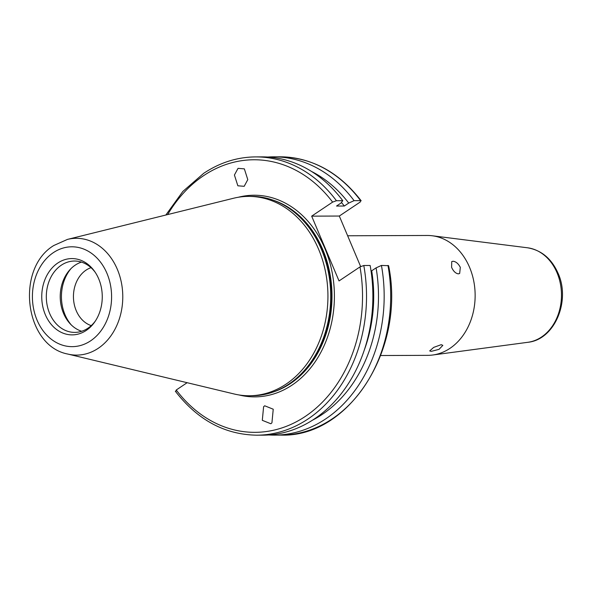 <?xml version="1.0" encoding="UTF-8"?>
<svg xmlns="http://www.w3.org/2000/svg" width="592" height="592" viewBox="0 0 592 592"><rect width="100%" height="100%" fill="white"/><g stroke="black" fill="none" stroke-linecap="round" stroke-linejoin="round"><path stroke-width="0.89" d="M451.615 267.377C453.391 271.262 455.625 273.423 458.326 273.859L459.673 273.46L460.31 267.34C458.334 263.581 455.899 261.553 453.006 261.257L451.726 261.605L451.615 267.377M441.21 344.677L433.677 347.4L429.696 350.923L431.22 351.374L439.042 349.339L442.838 345.365L441.21 344.677M380.7 355.526L427.831 355.348A59.94 47.538 -90.2 0 0 432.7 355.015A59.94 47.538 -90.2 0 0 469.56 267.31A59.94 47.538 -90.2 0 0 432.264 235.771A59.94 47.538 -90.2 0 0 427.387 235.475L347.637 235.771M244.178 186.31L237.851 185.792L234.417 175.017L238.036 168.35L244.355 168.868L247.789 179.642L244.178 186.31M264.698 405.786L273.238 409.213L271.928 422.829L270.84 423.754L262.3 420.327L263.61 406.711L264.698 405.786M70.988 268.62A38.532 30.562 -90.2 0 0 65.024 314.722A38.532 30.562 -90.2 0 0 71.195 324.838M91.02 267.68A29.97 23.769 -90.2 0 0 76.235 310.682A29.97 23.769 -90.2 0 0 91.235 325.622M95.231 272.327A35.675 28.298 -90.2 0 0 74.481 261.035A35.675 28.298 -90.2 0 0 61.302 265.201A35.675 28.298 -90.2 0 0 47.175 305.383A35.675 28.298 -90.2 0 0 74.74 332.393A35.675 28.298 -90.2 0 0 87.919 328.227A35.675 28.298 -90.2 0 0 95.408 320.953M81.437 262.108A35.675 28.298 -90.2 0 0 75.206 265.149A35.675 28.298 -90.2 0 0 60.436 300.98A35.675 28.298 -90.2 0 0 81.689 331.276M67.88 354.075L234.217 393.998A99.685 79.062 -90.2 0 0 249.239 395.752L252.022 395.745A99.685 79.062 -90.2 0 0 279.587 389.373A99.685 79.062 -90.2 0 0 288.844 384.104A99.685 79.062 -90.2 0 0 330.528 289.362A99.685 79.062 -90.2 0 0 278.899 202.545A99.685 79.062 -90.2 0 0 251.289 196.381L248.507 196.389A99.685 79.062 -90.2 0 0 233.5 198.261L67.458 239.405L53.828 245.495C15.222 268.605 24.457 345.883 67.88 354.075A58.401 46.317 -90.2 0 0 98.257 348.288A58.401 46.317 -90.2 0 0 120.087 277.174A58.401 46.317 -90.2 0 0 67.458 239.405M249.239 395.752A99.685 79.062 -90.2 0 0 286.069 384.119A99.685 79.062 -90.2 0 0 325.533 271.846A99.685 79.062 -90.2 0 0 248.507 196.389M86.24 330.425A38.147 30.259 -90.2 0 0 94.846 321.796A38.147 30.259 -90.2 0 0 94.661 271.491A38.147 30.259 -90.2 0 0 57.772 263.033A38.147 30.259 -90.2 0 0 45.303 314.611A38.147 30.259 -90.2 0 0 86.24 330.425M187.139 382.698L176.253 389.995A136.286 108.099 -90.2 0 0 305.287 416.428A136.286 108.099 -90.2 0 0 359.988 266.903L339.038 280.934L311.673 216.147L339.312 216.043L360.262 202.005L360.595 200.629L354.075 200.651A139.142 110.356 -90.2 0 0 273.297 156.836A139.142 110.356 -90.2 0 0 267.658 157.043M361.179 200.799L360.595 200.629A139.142 110.356 -90.2 0 0 279.824 156.813C311.866 157.398 338.987 172.065 361.179 200.799M312.487 420.194A134.177 106.419 -90.2 0 0 322.129 414.496A134.177 106.419 -90.2 0 0 376.09 267.865L381.44 265.438L388.596 265.69C405.772 348.385 349.569 437.643 280.852 435.098A139.142 110.356 -90.2 0 0 387.967 265.416M268.679 434.957A139.142 110.356 -90.2 0 0 274.325 435.12A139.142 110.356 -90.2 0 0 325.726 418.877A139.142 110.356 -90.2 0 0 381.44 265.438M354.075 200.651L348.718 203.078L344.329 206.016A128.153 101.646 -90.2 0 0 341.421 202.449M344.329 206.016L336.53 206.046L340.918 203.1L342.783 200.695A139.142 110.356 -90.2 0 0 262.012 156.88L255.663 156.902C237.251 157.065 219.943 162.526 203.737 173.293L182.854 191.431L165.849 215.022M342.783 200.695L336.434 200.718L332.623 202.109A136.286 108.099 -90.2 0 0 203.589 175.676A136.286 108.099 -90.2 0 0 167.677 214.57M339.312 216.043L360.632 266.518M364.295 350.064A128.153 101.646 -90.2 0 0 371.695 270.803L376.09 267.865M371.021 270.81L371.695 270.803M311.673 216.147L332.623 202.109M359.988 266.903L363.799 265.505L370.148 265.482A139.142 110.356 -90.2 0 1 263.04 435.164L256.691 435.187A139.142 110.356 -90.2 0 0 363.799 265.505M176.253 389.995L175.913 391.371M348.718 203.078A134.177 106.419 -90.2 0 0 311.57 171.48M527.487 247.782C541.354 250.12 551.544 258.6 558.049 273.23C570.799 300.832 554.711 339.712 527.835 342.302A47.508 37.681 -90.2 0 0 557.05 272.779A47.508 37.681 -90.2 0 0 527.487 247.782L432.264 235.771M239.079 394.968A100.825 79.972 -90.2 0 0 292.056 385.103A100.825 79.972 -90.2 0 0 329.663 262.004A100.825 79.972 -90.2 0 0 238.347 197.254M273.415 391.941A99.116 78.61 -90.2 0 0 290.376 383.594A99.116 78.61 -90.2 0 0 331.431 284.286A99.116 78.61 -90.2 0 0 272.705 200.022M277.596 390.283A99.116 78.61 -90.2 0 0 290.073 383.601A99.116 78.61 -90.2 0 0 331.372 287.216A99.116 78.61 -90.2 0 0 276.901 201.65M279.587 389.373L280.608 388.892A99.167 78.655 -90.2 0 0 289.821 383.653A99.167 78.655 -90.2 0 0 331.291 289.392A99.167 78.655 -90.2 0 0 279.927 203.019L278.899 202.545M53.376 252.629A49.928 39.597 -90.2 0 0 37.059 320.131A49.928 39.597 -90.2 0 0 90.628 340.822A49.928 39.597 -90.2 0 0 106.945 273.319A49.928 39.597 -90.2 0 0 53.376 252.629M336.434 200.718A139.142 110.356 -90.2 0 0 255.663 156.902M527.835 342.302L432.7 355.015M279.824 156.813L273.297 156.836M175.328 391.201C197.528 419.935 224.649 434.602 256.691 435.187M280.852 435.098L274.325 435.12"/></g></svg>
